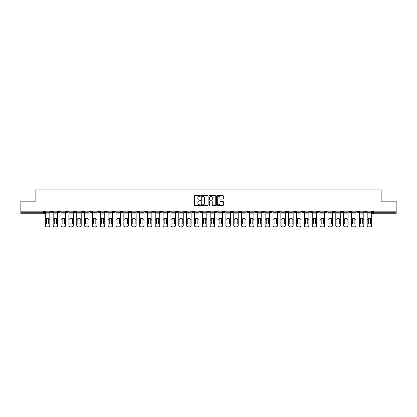 <?xml version="1.0" encoding="UTF-8"?>
<svg xmlns="http://www.w3.org/2000/svg" width="417" height="417" viewBox="0 0 417 417"><rect width="100%" height="100%" fill="white"/><g stroke="black" fill="none" stroke-linecap="round" stroke-linejoin="round"><path stroke-width="0.63" d="M200.447 195.954A0.344 0.344 0 0 0 200.103 195.609L194.854 195.609A0.495 0.495 0 0 0 194.358 196.105L194.358 204.997A0.495 0.495 0 0 0 194.854 205.487L200.103 205.487A0.344 0.344 0 0 0 200.447 205.143A0.344 0.344 0 0 0 200.103 204.799L199.425 204.799A1.579 1.579 0 0 1 197.846 203.215L197.846 202.474A1.579 1.579 0 0 1 199.425 200.895L200.103 200.895A0.344 0.344 0 0 0 200.447 200.551A0.344 0.344 0 0 0 200.103 200.202L199.425 200.202A1.579 1.579 0 0 1 197.846 198.622L197.846 197.882A1.579 1.579 0 0 1 199.425 196.303L200.103 196.303A0.344 0.344 0 0 0 200.447 195.954M309.544 211.169L309.544 211.721L311.562 211.721A1.006 1.006 0 0 1 310.55 212.727A1.006 1.006 0 0 1 309.544 211.721L309.544 211.169M262.444 211.169L262.444 211.721L264.456 211.721A1.006 1.006 0 0 1 263.45 212.727A1.006 1.006 0 0 1 262.444 211.721L262.444 211.169M254.594 211.169L254.594 211.721L256.606 211.721A1.006 1.006 0 0 1 255.6 212.727A1.006 1.006 0 0 1 254.594 211.721L254.594 211.169M207.494 211.169L207.494 211.721L209.506 211.721A1.006 1.006 0 0 1 208.5 212.727A1.006 1.006 0 0 1 207.494 211.721L207.494 211.169M199.644 211.169L199.644 211.721L201.656 211.721A1.006 1.006 0 0 1 200.65 212.727A1.006 1.006 0 0 1 199.644 211.721L199.644 211.169M191.794 211.169L191.794 211.721L193.806 211.721A1.006 1.006 0 0 1 192.8 212.727A1.006 1.006 0 0 1 191.794 211.721L191.794 211.169M176.094 211.169L176.094 211.721L178.106 211.721A1.006 1.006 0 0 1 177.1 212.727A1.006 1.006 0 0 1 176.094 211.721L176.094 211.169M160.394 211.721L160.394 211.169L160.394 211.721A1.006 1.006 0 0 0 161.4 212.727A1.006 1.006 0 0 1 160.394 211.721L162.406 211.721A1.006 1.006 0 0 1 161.4 212.727A1.006 1.006 0 0 0 162.406 211.721L162.406 211.169L162.406 211.721M152.544 211.721L152.544 211.169L152.544 211.721A1.006 1.006 0 0 0 153.55 212.727A1.006 1.006 0 0 1 152.544 211.721L154.556 211.721A1.006 1.006 0 0 1 153.55 212.727M144.694 211.721L144.694 211.169L144.694 211.721A1.006 1.006 0 0 0 145.7 212.727A1.006 1.006 0 0 1 144.694 211.721L146.706 211.721A1.006 1.006 0 0 1 145.7 212.727A1.006 1.006 0 0 0 146.706 211.721L146.706 211.169L146.706 211.721M136.844 211.169L136.844 211.721L138.856 211.721A1.006 1.006 0 0 1 137.85 212.727A1.006 1.006 0 0 1 136.844 211.721L136.844 211.169M128.994 211.169L128.994 211.721L131.006 211.721A1.006 1.006 0 0 1 130 212.727A1.006 1.006 0 0 1 128.994 211.721L128.994 211.169M121.144 211.169L121.144 211.721L123.156 211.721A1.006 1.006 0 0 1 122.15 212.727A1.006 1.006 0 0 1 121.144 211.721L121.144 211.169M113.294 211.721L113.294 211.169L113.294 211.721A1.006 1.006 0 0 0 114.3 212.727A1.006 1.006 0 0 1 113.294 211.721L115.306 211.721A1.006 1.006 0 0 1 114.3 212.727M97.588 211.721L97.588 211.169L97.588 211.721A1.006 1.006 0 0 0 98.6 212.727A1.006 1.006 0 0 1 97.588 211.721L99.606 211.721A1.006 1.006 0 0 1 98.6 212.727A1.006 1.006 0 0 0 99.606 211.721L99.606 211.169L99.606 211.721M89.738 211.721L89.738 211.169L89.738 211.721A1.006 1.006 0 0 0 90.744 212.727A1.006 1.006 0 0 1 89.738 211.721L91.756 211.721A1.006 1.006 0 0 1 90.744 212.727A1.006 1.006 0 0 0 91.756 211.721L91.756 211.169L91.756 211.721M81.888 211.721L81.888 211.169L81.888 211.721A1.006 1.006 0 0 0 82.894 212.727A1.006 1.006 0 0 1 81.888 211.721L83.906 211.721A1.006 1.006 0 0 1 82.894 212.727A1.006 1.006 0 0 0 83.906 211.721L83.906 211.169L83.906 211.721M74.038 211.721L74.038 211.169L74.038 211.721A1.006 1.006 0 0 0 75.044 212.727A1.006 1.006 0 0 1 74.038 211.721L76.056 211.721A1.006 1.006 0 0 1 75.044 212.727M66.188 211.721L66.188 211.169L66.188 211.721A1.006 1.006 0 0 0 67.194 212.727A1.006 1.006 0 0 1 66.188 211.721L68.2 211.721A1.006 1.006 0 0 1 67.194 212.727A1.006 1.006 0 0 0 68.2 211.721L68.2 211.169L68.2 211.721M58.338 211.721L58.338 211.169L58.338 211.721A1.006 1.006 0 0 0 59.344 212.727A1.006 1.006 0 0 1 58.338 211.721L60.35 211.721A1.006 1.006 0 0 1 59.344 212.727A1.006 1.006 0 0 0 60.35 211.721L60.35 211.169L60.35 211.721M222.933 199.091A0.495 0.495 0 0 0 223.429 198.596L223.429 196.105A0.495 0.495 0 0 0 222.933 195.609L217.106 195.609A0.495 0.495 0 0 0 216.611 196.105L216.611 204.997A0.495 0.495 0 0 0 217.106 205.487L222.933 205.487A0.495 0.495 0 0 0 223.429 204.997L223.429 201.979A0.495 0.495 0 0 0 222.933 201.489L220.442 201.489A0.495 0.495 0 0 0 219.947 201.979L219.947 203.475A1.319 1.319 0 0 1 218.628 204.799A1.319 1.319 0 0 1 217.304 203.475L217.304 197.622A1.319 1.319 0 0 1 218.628 196.303A1.319 1.319 0 0 1 219.947 197.622L219.947 198.596A0.495 0.495 0 0 0 220.442 199.091L222.933 199.091M20.85 211.169L20.85 201.156L35.846 201.156L35.846 189.933L381.154 189.933L381.154 201.156L396.15 201.156L396.15 211.169L20.85 211.169L20.85 212.727L44.65 212.727L44.65 211.169M208.067 196.105A0.495 0.495 0 0 0 207.572 195.609L201.745 195.609A0.495 0.495 0 0 0 201.249 196.105L201.249 204.997A0.495 0.495 0 0 0 201.745 205.487L207.572 205.487A0.495 0.495 0 0 0 208.067 204.997L208.067 196.105M209.428 195.609L215.255 195.609A0.495 0.495 0 0 1 215.751 196.105L215.751 204.997A0.495 0.495 0 0 1 215.255 205.487L212.759 205.487A0.495 0.495 0 0 1 212.269 204.997L212.269 201.39A0.495 0.495 0 0 0 211.773 200.895L210.116 200.895A0.495 0.495 0 0 0 209.626 201.39L209.626 205.143A0.344 0.344 0 0 1 209.277 205.487A0.344 0.344 0 0 1 208.933 205.143L208.933 196.105A0.495 0.495 0 0 1 209.428 195.609M372.35 211.169L372.35 212.727L396.15 212.727L396.15 213.733L373.356 213.733A1.006 1.006 0 0 1 372.35 212.727A1.006 1.006 0 0 0 373.356 213.733L373.356 211.169M396.15 211.169L396.15 212.727M44.65 212.727A1.006 1.006 0 0 1 43.644 213.733L20.85 213.733L20.85 212.727M366.512 211.169L366.512 211.721A1.006 1.006 0 0 1 365.506 212.727A1.006 1.006 0 0 1 364.5 211.721L366.512 211.721M364.5 211.169L364.5 211.721M358.662 211.169L358.662 211.721A1.006 1.006 0 0 1 357.656 212.727A1.006 1.006 0 0 1 356.65 211.721L358.662 211.721M356.65 211.169L356.65 211.721M350.812 211.721L350.812 211.169L350.812 211.721A1.006 1.006 0 0 1 349.806 212.727A1.006 1.006 0 0 1 348.8 211.721L350.812 211.721A1.006 1.006 0 0 1 349.806 212.727M348.8 211.169L348.8 211.721M342.962 211.169L342.962 211.721A1.006 1.006 0 0 1 341.956 212.727A1.006 1.006 0 0 1 340.944 211.721A1.006 1.006 0 0 0 341.956 212.727M340.944 211.169L340.944 211.721L342.962 211.721M335.112 211.169L335.112 211.721A1.006 1.006 0 0 1 334.106 212.727A1.006 1.006 0 0 1 333.094 211.721L335.112 211.721A1.006 1.006 0 0 1 334.106 212.727M333.094 211.169L333.094 211.721M327.262 211.169L327.262 211.721A1.006 1.006 0 0 1 326.256 212.727A1.006 1.006 0 0 1 325.244 211.721A1.006 1.006 0 0 0 326.256 212.727M325.244 211.169L325.244 211.721L327.262 211.721M319.412 211.169L319.412 211.721A1.006 1.006 0 0 1 318.4 212.727A1.006 1.006 0 0 1 317.394 211.721L319.412 211.721M317.394 211.169L317.394 211.721M311.562 211.169L311.562 211.721A1.006 1.006 0 0 1 310.55 212.727M303.706 211.169L303.706 211.721A1.006 1.006 0 0 1 302.7 212.727A1.006 1.006 0 0 1 301.694 211.721L303.706 211.721M301.694 211.169L301.694 211.721M295.856 211.169L295.856 211.721A1.006 1.006 0 0 1 294.85 212.727A1.006 1.006 0 0 1 293.844 211.721L295.856 211.721M293.844 211.169L293.844 211.721M288.006 211.169L288.006 211.721A1.006 1.006 0 0 1 287 212.727A1.006 1.006 0 0 1 285.994 211.721A1.006 1.006 0 0 0 287 212.727M285.994 211.169L285.994 211.721L288.006 211.721M280.156 211.169L280.156 211.721A1.006 1.006 0 0 1 279.15 212.727A1.006 1.006 0 0 1 278.144 211.721L280.156 211.721M278.144 211.169L278.144 211.721M272.306 211.169L272.306 211.721A1.006 1.006 0 0 1 271.3 212.727A1.006 1.006 0 0 1 270.294 211.721L272.306 211.721M270.294 211.169L270.294 211.721M264.456 211.169L264.456 211.721M256.606 211.169L256.606 211.721L256.606 211.169M248.756 211.169L248.756 211.721A1.006 1.006 0 0 1 247.75 212.727A1.006 1.006 0 0 1 246.744 211.721L248.756 211.721M246.744 211.169L246.744 211.721M240.906 211.169L240.906 211.721A1.006 1.006 0 0 1 239.9 212.727A1.006 1.006 0 0 1 238.894 211.721L240.906 211.721M238.894 211.169L238.894 211.721M233.056 211.169L233.056 211.721A1.006 1.006 0 0 1 232.05 212.727A1.006 1.006 0 0 1 231.044 211.721L233.056 211.721M231.044 211.169L231.044 211.721M225.206 211.169L225.206 211.721A1.006 1.006 0 0 1 224.2 212.727A1.006 1.006 0 0 1 223.194 211.721L225.206 211.721M223.194 211.169L223.194 211.721M217.356 211.169L217.356 211.721A1.006 1.006 0 0 1 216.35 212.727A1.006 1.006 0 0 1 215.344 211.721L217.356 211.721M215.344 211.169L215.344 211.721M209.506 211.169L209.506 211.721A1.006 1.006 0 0 1 208.5 212.727M201.656 211.169L201.656 211.721M193.806 211.721L193.806 211.169L193.806 211.721A1.006 1.006 0 0 1 192.8 212.727M185.956 211.169L185.956 211.721A1.006 1.006 0 0 1 184.95 212.727A1.006 1.006 0 0 1 183.944 211.721A1.006 1.006 0 0 0 184.95 212.727A1.006 1.006 0 0 0 185.956 211.721L183.944 211.721L183.944 211.169M178.106 211.721L178.106 211.169L178.106 211.721A1.006 1.006 0 0 1 177.1 212.727M170.256 211.169L170.256 211.721A1.006 1.006 0 0 1 169.25 212.727A1.006 1.006 0 0 1 168.244 211.721A1.006 1.006 0 0 0 169.25 212.727M168.244 211.169L168.244 211.721L170.256 211.721M154.556 211.169L154.556 211.721L154.556 211.169M138.856 211.721L138.856 211.169L138.856 211.721A1.006 1.006 0 0 1 137.85 212.727M131.006 211.721L131.006 211.169L131.006 211.721A1.006 1.006 0 0 1 130 212.727M123.156 211.721L123.156 211.169L123.156 211.721A1.006 1.006 0 0 1 122.15 212.727M115.306 211.169L115.306 211.721L115.306 211.169M107.456 211.721L107.456 211.169L107.456 211.721A1.006 1.006 0 0 1 106.45 212.727A1.006 1.006 0 0 1 105.438 211.721L107.456 211.721A1.006 1.006 0 0 1 106.45 212.727M105.438 211.169L105.438 211.721M76.056 211.169L76.056 211.721L76.056 211.169M52.5 211.169L52.5 211.721A1.006 1.006 0 0 1 51.494 212.727A1.006 1.006 0 0 1 50.488 211.721A1.006 1.006 0 0 0 51.494 212.727A1.006 1.006 0 0 0 52.5 211.721L52.5 211.169M50.488 211.169L50.488 211.721L52.5 211.721M202.287 196.303A0.344 0.344 0 0 0 201.943 196.647L201.943 204.45A0.344 0.344 0 0 0 202.287 204.799L203.006 204.799A1.579 1.579 0 0 0 204.585 203.215L204.585 197.882A1.579 1.579 0 0 0 203.006 196.303L202.287 196.303M212.269 197.648A1.319 1.319 0 0 0 210.945 196.324A1.319 1.319 0 0 0 209.626 197.648L209.626 199.712A0.495 0.495 0 0 0 210.116 200.202L211.773 200.202A0.495 0.495 0 0 0 212.269 199.712L212.269 197.648M48.706 223.814L48.706 218.612M47.569 218.44A3.122 2.747 180 0 1 48.706 218.644M45.333 220.009L45.333 225.43A1.512 1.433 0 0 0 46.84 226.864L48.299 226.864A1.512 1.433 0 0 0 49.811 225.43L49.811 225.639A1.512 1.433 180 0 1 48.299 227.067L48.299 226.864M47.569 223.997A3.122 2.961 180 0 0 48.706 223.778M48.805 219.806L48.805 218.644A3.122 2.747 180 0 0 47.621 218.44A3.122 2.747 180 0 0 46.438 218.644L46.438 223.778A3.122 2.961 180 0 0 48.805 223.778L48.805 219.806L49.811 219.806L49.811 225.43M49.811 211.169L49.811 219.806M45.333 211.169L45.333 225.43M46.84 226.864L48.299 227.067M46.84 227.067A1.512 1.433 180 0 1 45.333 225.639M56.556 223.814L56.556 218.612M55.419 218.44A3.122 2.747 180 0 1 56.556 218.644M53.183 220.009L53.183 225.43A1.512 1.433 0 0 0 54.69 226.864L56.149 226.864A1.512 1.433 0 0 0 57.661 225.43L57.661 225.639A1.512 1.433 180 0 1 56.149 227.067L56.149 226.864M55.419 223.997A3.122 2.961 180 0 0 56.556 223.778M64.406 223.814L64.406 218.612M63.269 218.44A3.122 2.747 180 0 1 64.406 218.644M61.033 220.009L61.033 225.43A1.512 1.433 0 0 0 62.54 226.864L63.999 226.864A1.512 1.433 0 0 0 65.511 225.43L65.511 225.639A1.512 1.433 180 0 1 63.999 227.067L63.999 226.864M63.269 223.997A3.122 2.961 180 0 0 64.406 223.778M56.655 219.806L56.655 218.644A3.122 2.747 180 0 0 55.471 218.44A3.122 2.747 180 0 0 54.288 218.644L54.288 223.778A3.122 2.961 180 0 0 56.655 223.778L56.655 219.806L57.661 219.806L57.661 225.43M57.661 211.169L57.661 219.806M53.183 211.169L53.183 225.43M54.69 226.864L56.149 227.067M54.69 227.067A1.512 1.433 180 0 1 53.183 225.639M64.505 219.806L64.505 218.644A3.122 2.747 180 0 0 63.321 218.44A3.122 2.747 180 0 0 62.138 218.644L62.138 223.778A3.122 2.961 180 0 0 64.505 223.778L64.505 219.806L65.511 219.806L65.511 225.43M65.511 211.169L65.511 219.806M61.033 211.169L61.033 225.43M62.54 226.864L63.999 227.067M62.54 227.067A1.512 1.433 180 0 1 61.033 225.639M72.256 223.814L72.256 218.612M71.119 218.44A3.122 2.747 180 0 1 72.256 218.644M68.883 220.009L68.883 225.43A1.512 1.433 0 0 0 70.39 226.864L71.849 226.864A1.512 1.433 0 0 0 73.361 225.43L73.361 225.639A1.512 1.433 180 0 1 71.849 227.067L71.849 226.864M71.119 223.997A3.122 2.961 180 0 0 72.256 223.778M80.106 223.814L80.106 218.612M78.969 218.44A3.122 2.747 180 0 1 80.106 218.644M76.733 220.009L76.733 225.43A1.512 1.433 0 0 0 78.24 226.864L79.699 226.864A1.512 1.433 0 0 0 81.211 225.43L81.211 225.639A1.512 1.433 180 0 1 79.699 227.067L79.699 226.864M78.969 223.997A3.122 2.961 180 0 0 80.106 223.778M87.956 223.814L87.956 218.612M86.819 218.44A3.122 2.747 180 0 1 87.956 218.644M84.583 220.009L84.583 225.43A1.512 1.433 0 0 0 86.09 226.864L87.549 226.864A1.512 1.433 0 0 0 89.061 225.43L89.061 225.639A1.512 1.433 180 0 1 87.549 227.067L87.549 226.864M86.819 223.997A3.122 2.961 180 0 0 87.956 223.778M72.355 219.806L72.355 218.644A3.122 2.747 180 0 0 71.171 218.44A3.122 2.747 180 0 0 69.988 218.644L69.988 223.778A3.122 2.961 180 0 0 72.355 223.778L72.355 219.806L73.361 219.806L73.361 225.43M73.361 211.169L73.361 219.806M68.883 211.169L68.883 225.43M70.39 226.864L71.849 227.067M70.39 227.067A1.512 1.433 180 0 1 68.883 225.639M80.205 219.806L80.205 218.644A3.122 2.747 180 0 0 79.021 218.44A3.122 2.747 180 0 0 77.838 218.644L77.838 223.778A3.122 2.961 180 0 0 80.205 223.778L80.205 219.806L81.211 219.806L81.211 225.43M81.211 211.169L81.211 219.806M76.733 211.169L76.733 225.43M78.24 226.864L79.699 227.067M78.24 227.067A1.512 1.433 180 0 1 76.733 225.639M88.055 219.806L88.055 218.644A3.122 2.747 180 0 0 86.872 218.44A3.122 2.747 180 0 0 85.688 218.644L85.688 223.778A3.122 2.961 180 0 0 88.055 223.778L88.055 219.806L89.061 219.806L89.061 225.43M89.061 211.169L89.061 219.806M84.583 211.169L84.583 225.43M86.09 226.864L87.549 227.067M86.09 227.067A1.512 1.433 180 0 1 84.583 225.639M95.806 223.814L95.806 218.612M94.675 218.44A3.122 2.747 180 0 1 95.806 218.644M92.433 220.009L92.433 225.43A1.512 1.433 0 0 0 93.945 226.864L95.399 226.864A1.512 1.433 0 0 0 96.911 225.43L96.911 225.639A1.512 1.433 180 0 1 95.399 227.067L95.399 226.864M94.675 223.997A3.122 2.961 180 0 0 95.806 223.778M95.905 219.806L95.905 218.644A3.122 2.747 180 0 0 94.722 218.44A3.122 2.747 180 0 0 93.538 218.644L93.538 223.778A3.122 2.961 180 0 0 95.905 223.778L95.905 219.806L96.911 219.806L96.911 225.43M96.911 211.169L96.911 219.806M92.433 211.169L92.433 225.43M93.945 226.864L95.399 227.067M93.945 227.067A1.512 1.433 180 0 1 92.433 225.639M103.656 223.814L103.656 218.612M102.525 218.44A3.122 2.747 180 0 1 103.656 218.644M100.283 220.009L100.283 225.43A1.512 1.433 0 0 0 101.795 226.864L103.254 226.864A1.512 1.433 0 0 0 104.761 225.43L104.761 225.639A1.512 1.433 180 0 1 103.254 227.067L103.254 226.864M102.525 223.997A3.122 2.961 180 0 0 103.656 223.778M103.755 219.806L103.755 218.644A3.122 2.747 180 0 0 102.572 218.44A3.122 2.747 180 0 0 101.388 218.644L101.388 223.778A3.122 2.961 180 0 0 103.755 223.778L103.755 219.806L104.761 219.806L104.761 225.43M104.761 211.169L104.761 219.806M100.283 211.169L100.283 225.43M101.795 226.864L103.254 227.067M101.795 227.067A1.512 1.433 180 0 1 100.283 225.639M111.506 223.814L111.506 218.612M110.375 218.44A3.122 2.747 180 0 1 111.506 218.644M108.133 220.009L108.133 225.43A1.512 1.433 0 0 0 109.645 226.864L111.104 226.864A1.512 1.433 0 0 0 112.611 225.43L112.611 225.639A1.512 1.433 180 0 1 111.104 227.067L111.104 226.864M110.375 223.997A3.122 2.961 180 0 0 111.506 223.778M111.605 219.806L111.605 218.644A3.122 2.747 180 0 0 110.422 218.44A3.122 2.747 180 0 0 109.238 218.644L109.238 223.778A3.122 2.961 180 0 0 111.605 223.778L111.605 219.806L112.611 219.806L112.611 225.43M112.611 211.169L112.611 219.806M108.133 211.169L108.133 225.43M109.645 226.864L111.104 227.067M109.645 227.067A1.512 1.433 180 0 1 108.133 225.639M119.356 223.814L119.356 218.612M118.225 218.44A3.122 2.747 180 0 1 119.356 218.644M115.983 220.009L115.983 225.43A1.512 1.433 0 0 0 117.495 226.864L118.954 226.864A1.512 1.433 0 0 0 120.461 225.43L120.461 225.639A1.512 1.433 180 0 1 118.954 227.067L118.954 226.864M118.225 223.997A3.122 2.961 180 0 0 119.356 223.778M119.455 219.806L119.455 218.644A3.122 2.747 180 0 0 118.272 218.44A3.122 2.747 180 0 0 117.088 218.644L117.088 223.778A3.122 2.961 180 0 0 119.455 223.778L119.455 219.806L120.461 219.806L120.461 225.43M120.461 211.169L120.461 219.806M115.983 211.169L115.983 225.43M117.495 226.864L118.954 227.067M117.495 227.067A1.512 1.433 180 0 1 115.983 225.639M127.206 223.814L127.206 218.612M126.075 218.44A3.122 2.747 180 0 1 127.206 218.644M123.833 220.009L123.833 225.43A1.512 1.433 0 0 0 125.345 226.864L126.804 226.864A1.512 1.433 0 0 0 128.311 225.43L128.311 225.639A1.512 1.433 180 0 1 126.804 227.067L126.804 226.864M126.075 223.997A3.122 2.961 180 0 0 127.206 223.778M135.056 223.814L135.056 218.612M133.925 218.44A3.122 2.747 180 0 1 135.056 218.644M131.683 220.009L131.683 225.43A1.512 1.433 0 0 0 133.195 226.864L134.655 226.864A1.512 1.433 0 0 0 136.161 225.43L136.161 225.639A1.512 1.433 180 0 1 134.655 227.067L134.655 226.864M133.925 223.997A3.122 2.961 180 0 0 135.056 223.778M142.906 223.814L142.906 218.612M141.775 218.44A3.122 2.747 180 0 1 142.906 218.644M139.533 220.009L139.533 225.43A1.512 1.433 0 0 0 141.045 226.864L142.505 226.864A1.512 1.433 0 0 0 144.011 225.43L144.011 225.639A1.512 1.433 180 0 1 142.505 227.067L142.505 226.864M141.775 223.997A3.122 2.961 180 0 0 142.906 223.778M150.756 223.814L150.756 218.612M149.625 218.44A3.122 2.747 180 0 1 150.756 218.644M147.383 220.009L147.383 225.43A1.512 1.433 0 0 0 148.895 226.864L150.355 226.864A1.512 1.433 0 0 0 151.861 225.43L151.861 225.639A1.512 1.433 180 0 1 150.355 227.067L150.355 226.864M149.625 223.997A3.122 2.961 180 0 0 150.756 223.778M158.606 223.814L158.606 218.612M157.475 218.44A3.122 2.747 180 0 1 158.606 218.644M155.233 220.009L155.233 225.43A1.512 1.433 0 0 0 156.745 226.864L158.205 226.864A1.512 1.433 0 0 0 159.711 225.43L159.711 225.639A1.512 1.433 180 0 1 158.205 227.067L158.205 226.864M157.475 223.997A3.122 2.961 180 0 0 158.606 223.778M166.456 223.814L166.456 218.612M165.325 218.44A3.122 2.747 180 0 1 166.456 218.644M163.083 220.009L163.083 225.43A1.512 1.433 0 0 0 164.595 226.864L166.055 226.864A1.512 1.433 0 0 0 167.561 225.43L167.561 225.639A1.512 1.433 180 0 1 166.055 227.067L166.055 226.864M165.325 223.997A3.122 2.961 180 0 0 166.456 223.778M127.305 219.806L127.305 218.644A3.122 2.747 180 0 0 126.122 218.44A3.122 2.747 180 0 0 124.938 218.644L124.938 223.778A3.122 2.961 180 0 0 127.305 223.778L127.305 219.806L128.311 219.806L128.311 225.43M128.311 211.169L128.311 219.806M123.833 211.169L123.833 225.43M125.345 226.864L126.804 227.067M125.345 227.067A1.512 1.433 180 0 1 123.833 225.639M135.155 219.806L135.155 218.644A3.122 2.747 180 0 0 133.972 218.44A3.122 2.747 180 0 0 132.788 218.644L132.788 223.778A3.122 2.961 180 0 0 135.155 223.778L135.155 219.806L136.161 219.806L136.161 225.43M136.161 211.169L136.161 219.806M131.683 211.169L131.683 225.43M133.195 226.864L134.655 227.067M133.195 227.067A1.512 1.433 180 0 1 131.683 225.639M143.005 219.806L143.005 218.644A3.122 2.747 180 0 0 141.822 218.44A3.122 2.747 180 0 0 140.638 218.644L140.638 223.778A3.122 2.961 180 0 0 143.005 223.778L143.005 219.806L144.011 219.806L144.011 225.43M144.011 211.169L144.011 219.806M139.533 211.169L139.533 225.43M141.045 226.864L142.505 227.067M141.045 227.067A1.512 1.433 180 0 1 139.533 225.639M150.855 219.806L150.855 218.644A3.122 2.747 180 0 0 149.672 218.44A3.122 2.747 180 0 0 148.494 218.644L148.494 223.778A3.122 2.961 180 0 0 150.855 223.778L150.855 219.806L151.861 219.806L151.861 225.43M151.861 211.169L151.861 219.806M147.383 211.169L147.383 225.43M148.895 226.864L150.355 227.067M148.895 227.067A1.512 1.433 180 0 1 147.383 225.639M158.705 219.806L158.705 218.644A3.122 2.747 180 0 0 157.522 218.44A3.122 2.747 180 0 0 156.344 218.644L156.344 223.778A3.122 2.961 180 0 0 158.705 223.778L158.705 219.806L159.711 219.806L159.711 225.43M159.711 211.169L159.711 219.806M155.233 211.169L155.233 225.43M156.745 226.864L158.205 227.067M156.745 227.067A1.512 1.433 180 0 1 155.233 225.639M166.555 219.806L166.555 218.644A3.122 2.747 180 0 0 165.372 218.44A3.122 2.747 180 0 0 164.194 218.644L164.194 223.778A3.122 2.961 180 0 0 166.555 223.778L166.555 219.806L167.561 219.806L167.561 225.43M167.561 211.169L167.561 219.806M163.083 211.169L163.083 225.43M164.595 226.864L166.055 227.067M164.595 227.067A1.512 1.433 180 0 1 163.083 225.639M174.306 223.814L174.306 218.612M173.175 218.44A3.122 2.747 180 0 1 174.306 218.644M170.934 220.009L170.934 225.43A1.512 1.433 0 0 0 172.445 226.864L173.905 226.864A1.512 1.433 0 0 0 175.411 225.43L175.411 225.639A1.512 1.433 180 0 1 173.905 227.067L173.905 226.864M173.175 223.997A3.122 2.961 180 0 0 174.306 223.778M174.405 219.806L174.405 218.644A3.122 2.747 180 0 0 173.227 218.44A3.122 2.747 180 0 0 172.044 218.644L172.044 223.778A3.122 2.961 180 0 0 174.405 223.778L174.405 219.806L175.411 219.806L175.411 225.43M175.411 211.169L175.411 219.806M170.934 211.169L170.934 225.43M172.445 226.864L173.905 227.067M172.445 227.067A1.512 1.433 180 0 1 170.934 225.639M182.156 223.814L182.156 218.612M181.025 218.44A3.122 2.747 180 0 1 182.156 218.644M178.784 220.009L178.784 225.43A1.512 1.433 0 0 0 180.295 226.864L181.755 226.864A1.512 1.433 0 0 0 183.261 225.43L183.261 225.639A1.512 1.433 180 0 1 181.755 227.067L181.755 226.864M181.025 223.997A3.122 2.961 180 0 0 182.156 223.778M182.255 219.806L182.255 218.644A3.122 2.747 180 0 0 181.077 218.44A3.122 2.747 180 0 0 179.894 218.644L179.894 223.778A3.122 2.961 180 0 0 182.255 223.778L182.255 219.806L183.261 219.806L183.261 225.43M183.261 211.169L183.261 219.806M178.784 211.169L178.784 225.43M180.295 226.864L181.755 227.067M180.295 227.067A1.512 1.433 180 0 1 178.784 225.639M190.006 223.814L190.006 218.612M188.875 218.44A3.122 2.747 180 0 1 190.006 218.644M186.634 220.009L186.634 225.43A1.512 1.433 0 0 0 188.145 226.864L189.605 226.864A1.512 1.433 0 0 0 191.116 225.43L191.116 225.639A1.512 1.433 180 0 1 189.605 227.067L189.605 226.864M188.875 223.997A3.122 2.961 180 0 0 190.006 223.778M190.105 219.806L190.105 218.644A3.122 2.747 180 0 0 188.927 218.44A3.122 2.747 180 0 0 187.744 218.644L187.744 223.778A3.122 2.961 180 0 0 190.105 223.778L190.105 219.806L191.116 219.806L191.116 225.43M191.116 211.169L191.116 219.806M186.634 211.169L186.634 225.43M188.145 226.864L189.605 227.067M188.145 227.067A1.512 1.433 180 0 1 186.634 225.639M197.856 223.814L197.856 218.612M196.725 218.44A3.122 2.747 180 0 1 197.856 218.644M194.484 220.009L194.484 225.43A1.512 1.433 0 0 0 195.995 226.864L197.455 226.864A1.512 1.433 0 0 0 198.966 225.43L198.966 225.639A1.512 1.433 180 0 1 197.455 227.067L197.455 226.864M196.725 223.997A3.122 2.961 180 0 0 197.856 223.778M197.955 219.806L197.955 218.644A3.122 2.747 180 0 0 196.777 218.44A3.122 2.747 180 0 0 195.594 218.644L195.594 223.778A3.122 2.961 180 0 0 197.955 223.778L197.955 219.806L198.966 219.806L198.966 225.43M198.966 211.169L198.966 219.806M194.484 211.169L194.484 225.43M195.995 226.864L197.455 227.067M195.995 227.067A1.512 1.433 180 0 1 194.484 225.639M205.706 223.814L205.706 218.612M204.575 218.44A3.122 2.747 180 0 1 205.706 218.644M202.334 220.009L202.334 225.43A1.512 1.433 0 0 0 203.845 226.864L205.305 226.864A1.512 1.433 0 0 0 206.816 225.43L206.816 225.639A1.512 1.433 180 0 1 205.305 227.067L205.305 226.864M204.575 223.997A3.122 2.961 180 0 0 205.706 223.778M205.81 219.806L205.81 218.644A3.122 2.747 180 0 0 204.627 218.44A3.122 2.747 180 0 0 203.444 218.644L203.444 223.778A3.122 2.961 180 0 0 205.81 223.778L205.81 219.806L206.816 219.806L206.816 225.43M206.816 211.169L206.816 219.806M202.334 211.169L202.334 225.43M203.845 226.864L205.305 227.067M203.845 227.067A1.512 1.433 180 0 1 202.334 225.639M213.556 223.814L213.556 218.612M212.425 218.44A3.122 2.747 180 0 1 213.556 218.644M210.184 220.009L210.184 225.43A1.512 1.433 0 0 0 211.695 226.864L213.155 226.864A1.512 1.433 0 0 0 214.666 225.43L214.666 225.639A1.512 1.433 180 0 1 213.155 227.067L213.155 226.864M212.425 223.997A3.122 2.961 180 0 0 213.556 223.778M213.66 219.806L213.66 218.644A3.122 2.747 180 0 0 212.477 218.44A3.122 2.747 180 0 0 211.294 218.644L211.294 223.778A3.122 2.961 180 0 0 213.66 223.778L213.66 219.806L214.666 219.806L214.666 225.43M214.666 211.169L214.666 219.806M210.184 211.169L210.184 225.43M211.695 226.864L213.155 227.067M211.695 227.067A1.512 1.433 180 0 1 210.184 225.639M221.406 223.814L221.406 218.612M220.275 218.44A3.122 2.747 180 0 1 221.406 218.644M218.034 220.009L218.034 225.43A1.512 1.433 0 0 0 219.545 226.864L221.005 226.864A1.512 1.433 0 0 0 222.516 225.43L222.516 225.639A1.512 1.433 180 0 1 221.005 227.067L221.005 226.864M220.275 223.997A3.122 2.961 180 0 0 221.406 223.778M221.51 219.806L221.51 218.644A3.122 2.747 180 0 0 220.327 218.44A3.122 2.747 180 0 0 219.144 218.644L219.144 223.778A3.122 2.961 180 0 0 221.51 223.778L221.51 219.806L222.516 219.806L222.516 225.43M222.516 211.169L222.516 219.806M218.034 211.169L218.034 225.43M219.545 226.864L221.005 227.067M219.545 227.067A1.512 1.433 180 0 1 218.034 225.639M229.256 223.814L229.256 218.612M228.125 218.44A3.122 2.747 180 0 1 229.256 218.644M225.884 220.009L225.884 225.43A1.512 1.433 0 0 0 227.395 226.864L228.855 226.864A1.512 1.433 0 0 0 230.366 225.43L230.366 225.639A1.512 1.433 180 0 1 228.855 227.067L228.855 226.864M228.125 223.997A3.122 2.961 180 0 0 229.256 223.778M229.36 219.806L229.36 218.644A3.122 2.747 180 0 0 228.177 218.44A3.122 2.747 180 0 0 226.994 218.644L226.994 223.778A3.122 2.961 180 0 0 229.36 223.778L229.36 219.806L230.366 219.806L230.366 225.43M230.366 211.169L230.366 219.806M225.884 211.169L225.884 225.43M227.395 226.864L228.855 227.067M227.395 227.067A1.512 1.433 180 0 1 225.884 225.639M237.106 223.814L237.106 218.612M235.975 218.44A3.122 2.747 180 0 1 237.106 218.644M233.739 220.009L233.739 225.43A1.512 1.433 0 0 0 235.245 226.864L236.705 226.864A1.512 1.433 0 0 0 238.216 225.43L238.216 225.639A1.512 1.433 180 0 1 236.705 227.067L236.705 226.864M235.975 223.997A3.122 2.961 180 0 0 237.106 223.778M237.21 219.806L237.21 218.644A3.122 2.747 180 0 0 236.027 218.44A3.122 2.747 180 0 0 234.844 218.644L234.844 223.778A3.122 2.961 180 0 0 237.21 223.778L237.21 219.806L238.216 219.806L238.216 225.43M238.216 211.169L238.216 219.806M233.739 211.169L233.739 225.43M235.245 226.864L236.705 227.067M235.245 227.067A1.512 1.433 180 0 1 233.739 225.639M244.956 223.814L244.956 218.612M243.825 218.44A3.122 2.747 180 0 1 244.956 218.644M241.589 220.009L241.589 225.43A1.512 1.433 0 0 0 243.095 226.864L244.555 226.864A1.512 1.433 0 0 0 246.066 225.43L246.066 225.639A1.512 1.433 180 0 1 244.555 227.067L244.555 226.864M243.825 223.997A3.122 2.961 180 0 0 244.956 223.778M245.06 219.806L245.06 218.644A3.122 2.747 180 0 0 243.877 218.44A3.122 2.747 180 0 0 242.694 218.644L242.694 223.778A3.122 2.961 180 0 0 245.06 223.778L245.06 219.806L246.066 219.806L246.066 225.43M246.066 211.169L246.066 219.806M241.589 211.169L241.589 225.43M243.095 226.864L244.555 227.067M243.095 227.067A1.512 1.433 180 0 1 241.589 225.639M252.806 223.814L252.806 218.612M251.675 218.44A3.122 2.747 180 0 1 252.806 218.644M249.439 220.009L249.439 225.43A1.512 1.433 0 0 0 250.945 226.864L252.405 226.864A1.512 1.433 0 0 0 253.917 225.43L253.917 225.639A1.512 1.433 180 0 1 252.405 227.067L252.405 226.864M251.675 223.997A3.122 2.961 180 0 0 252.806 223.778M252.91 219.806L252.91 218.644A3.122 2.747 180 0 0 251.727 218.44A3.122 2.747 180 0 0 250.544 218.644L250.544 223.778A3.122 2.961 180 0 0 252.91 223.778L252.91 219.806L253.917 219.806L253.917 225.43M253.917 211.169L253.917 219.806M249.439 211.169L249.439 225.43M250.945 226.864L252.405 227.067M250.945 227.067A1.512 1.433 180 0 1 249.439 225.639M260.656 223.814L260.656 218.612M259.525 218.44A3.122 2.747 180 0 1 260.656 218.644M257.289 220.009L257.289 225.43A1.512 1.433 0 0 0 258.795 226.864L260.255 226.864A1.512 1.433 0 0 0 261.767 225.43L261.767 225.639A1.512 1.433 180 0 1 260.255 227.067L260.255 226.864M259.525 223.997A3.122 2.961 180 0 0 260.656 223.778M260.761 219.806L260.761 218.644A3.122 2.747 180 0 0 259.577 218.44A3.122 2.747 180 0 0 258.394 218.644L258.394 223.778A3.122 2.961 180 0 0 260.761 223.778L260.761 219.806L261.767 219.806L261.767 225.43M261.767 211.169L261.767 219.806M257.289 211.169L257.289 225.43M258.795 226.864L260.255 227.067M258.795 227.067A1.512 1.433 180 0 1 257.289 225.639M268.506 223.814L268.506 218.612M267.375 218.44A3.122 2.747 180 0 1 268.506 218.644M265.139 220.009L265.139 225.43A1.512 1.433 0 0 0 266.645 226.864L268.105 226.864A1.512 1.433 0 0 0 269.617 225.43L269.617 225.639A1.512 1.433 180 0 1 268.105 227.067L268.105 226.864M267.375 223.997A3.122 2.961 180 0 0 268.506 223.778M268.611 219.806L268.611 218.644A3.122 2.747 180 0 0 267.427 218.44A3.122 2.747 180 0 0 266.244 218.644L266.244 223.778A3.122 2.961 180 0 0 268.611 223.778L268.611 219.806L269.617 219.806L269.617 225.43M269.617 211.169L269.617 219.806M265.139 211.169L265.139 225.43M266.645 226.864L268.105 227.067M266.645 227.067A1.512 1.433 180 0 1 265.139 225.639M276.362 223.814L276.362 218.612M275.225 218.44A3.122 2.747 180 0 1 276.362 218.644M272.989 220.009L272.989 225.43A1.512 1.433 0 0 0 274.495 226.864L275.955 226.864A1.512 1.433 0 0 0 277.467 225.43L277.467 225.639A1.512 1.433 180 0 1 275.955 227.067L275.955 226.864M275.225 223.997A3.122 2.961 180 0 0 276.362 223.778M276.461 219.806L276.461 218.644A3.122 2.747 180 0 0 275.277 218.44A3.122 2.747 180 0 0 274.094 218.644L274.094 223.778A3.122 2.961 180 0 0 276.461 223.778L276.461 219.806L277.467 219.806L277.467 225.43M277.467 211.169L277.467 219.806M272.989 211.169L272.989 225.43M274.495 226.864L275.955 227.067M274.495 227.067A1.512 1.433 180 0 1 272.989 225.639M284.212 223.814L284.212 218.612M283.075 218.44A3.122 2.747 180 0 1 284.212 218.644M280.839 220.009L280.839 225.43A1.512 1.433 0 0 0 282.345 226.864L283.805 226.864A1.512 1.433 0 0 0 285.317 225.43L285.317 225.639A1.512 1.433 180 0 1 283.805 227.067L283.805 226.864M283.075 223.997A3.122 2.961 180 0 0 284.212 223.778M284.311 219.806L284.311 218.644A3.122 2.747 180 0 0 283.127 218.44A3.122 2.747 180 0 0 281.944 218.644L281.944 223.778A3.122 2.961 180 0 0 284.311 223.778L284.311 219.806L285.317 219.806L285.317 225.43M285.317 211.169L285.317 219.806M280.839 211.169L280.839 225.43M282.345 226.864L283.805 227.067M282.345 227.067A1.512 1.433 180 0 1 280.839 225.639M292.062 223.814L292.062 218.612M290.925 218.44A3.122 2.747 180 0 1 292.062 218.644M288.689 220.009L288.689 225.43A1.512 1.433 0 0 0 290.196 226.864L291.655 226.864A1.512 1.433 0 0 0 293.167 225.43L293.167 225.639A1.512 1.433 180 0 1 291.655 227.067L291.655 226.864M290.925 223.997A3.122 2.961 180 0 0 292.062 223.778M292.161 219.806L292.161 218.644A3.122 2.747 180 0 0 290.977 218.44A3.122 2.747 180 0 0 289.794 218.644L289.794 223.778A3.122 2.961 180 0 0 292.161 223.778L292.161 219.806L293.167 219.806L293.167 225.43M293.167 211.169L293.167 219.806M288.689 211.169L288.689 225.43M290.196 226.864L291.655 227.067M290.196 227.067A1.512 1.433 180 0 1 288.689 225.639M299.912 223.814L299.912 218.612M298.775 218.44A3.122 2.747 180 0 1 299.912 218.644M296.539 220.009L296.539 225.43A1.512 1.433 0 0 0 298.046 226.864L299.505 226.864A1.512 1.433 0 0 0 301.017 225.43L301.017 225.639A1.512 1.433 180 0 1 299.505 227.067L299.505 226.864M298.775 223.997A3.122 2.961 180 0 0 299.912 223.778M300.011 219.806L300.011 218.644A3.122 2.747 180 0 0 298.827 218.44A3.122 2.747 180 0 0 297.644 218.644L297.644 223.778A3.122 2.961 180 0 0 300.011 223.778L300.011 219.806L301.017 219.806L301.017 225.43M301.017 211.169L301.017 219.806M296.539 211.169L296.539 225.43M298.046 226.864L299.505 227.067M298.046 227.067A1.512 1.433 180 0 1 296.539 225.639M307.762 223.814L307.762 218.612M306.625 218.44A3.122 2.747 180 0 1 307.762 218.644M304.389 220.009L304.389 225.43A1.512 1.433 0 0 0 305.896 226.864L307.355 226.864A1.512 1.433 0 0 0 308.867 225.43L308.867 225.639A1.512 1.433 180 0 1 307.355 227.067L307.355 226.864M306.625 223.997A3.122 2.961 180 0 0 307.762 223.778M307.861 219.806L307.861 218.644A3.122 2.747 180 0 0 306.677 218.44A3.122 2.747 180 0 0 305.494 218.644L305.494 223.778A3.122 2.961 180 0 0 307.861 223.778L307.861 219.806L308.867 219.806L308.867 225.43M308.867 211.169L308.867 219.806M304.389 211.169L304.389 225.43M305.896 226.864L307.355 227.067M305.896 227.067A1.512 1.433 180 0 1 304.389 225.639M315.612 223.814L315.612 218.612M314.475 218.44A3.122 2.747 180 0 1 315.612 218.644M312.239 220.009L312.239 225.43A1.512 1.433 0 0 0 313.746 226.864L315.205 226.864A1.512 1.433 0 0 0 316.717 225.43L316.717 225.639A1.512 1.433 180 0 1 315.205 227.067L315.205 226.864M314.475 223.997A3.122 2.961 180 0 0 315.612 223.778M315.711 219.806L315.711 218.644A3.122 2.747 180 0 0 314.527 218.44A3.122 2.747 180 0 0 313.344 218.644L313.344 223.778A3.122 2.961 180 0 0 315.711 223.778L315.711 219.806L316.717 219.806L316.717 225.43M316.717 211.169L316.717 219.806M312.239 211.169L312.239 225.43M313.746 226.864L315.205 227.067M313.746 227.067A1.512 1.433 180 0 1 312.239 225.639M323.462 223.814L323.462 218.612M322.325 218.44A3.122 2.747 180 0 1 323.462 218.644M320.089 220.009L320.089 225.43A1.512 1.433 0 0 0 321.601 226.864L323.055 226.864A1.512 1.433 0 0 0 324.567 225.43L324.567 225.639A1.512 1.433 180 0 1 323.055 227.067L323.055 226.864M322.325 223.997A3.122 2.961 180 0 0 323.462 223.778M323.561 219.806L323.561 218.644A3.122 2.747 180 0 0 322.377 218.44A3.122 2.747 180 0 0 321.194 218.644L321.194 223.778A3.122 2.961 180 0 0 323.561 223.778L323.561 219.806L324.567 219.806L324.567 225.43M324.567 211.169L324.567 219.806M320.089 211.169L320.089 225.43M321.601 226.864L323.055 227.067M321.601 227.067A1.512 1.433 180 0 1 320.089 225.639M331.312 223.814L331.312 218.612M330.181 218.44A3.122 2.747 180 0 1 331.312 218.644M327.939 220.009L327.939 225.43A1.512 1.433 0 0 0 329.451 226.864L330.91 226.864A1.512 1.433 0 0 0 332.417 225.43L332.417 225.639A1.512 1.433 180 0 1 330.91 227.067L330.91 226.864M330.181 223.997A3.122 2.961 180 0 0 331.312 223.778M331.411 219.806L331.411 218.644A3.122 2.747 180 0 0 330.228 218.44A3.122 2.747 180 0 0 329.044 218.644L329.044 223.778A3.122 2.961 180 0 0 331.411 223.778L331.411 219.806L332.417 219.806L332.417 225.43M332.417 211.169L332.417 219.806M327.939 211.169L327.939 225.43M329.451 226.864L330.91 227.067M329.451 227.067A1.512 1.433 180 0 1 327.939 225.639M339.162 223.814L339.162 218.612M338.031 218.44A3.122 2.747 180 0 1 339.162 218.644M335.789 220.009L335.789 225.43A1.512 1.433 0 0 0 337.301 226.864L338.76 226.864A1.512 1.433 0 0 0 340.267 225.43L340.267 225.639A1.512 1.433 180 0 1 338.76 227.067L338.76 226.864M338.031 223.997A3.122 2.961 180 0 0 339.162 223.778M339.261 219.806L339.261 218.644A3.122 2.747 180 0 0 338.078 218.44A3.122 2.747 180 0 0 336.894 218.644L336.894 223.778A3.122 2.961 180 0 0 339.261 223.778L339.261 219.806L340.267 219.806L340.267 225.43M340.267 211.169L340.267 219.806M335.789 211.169L335.789 225.43M337.301 226.864L338.76 227.067M337.301 227.067A1.512 1.433 180 0 1 335.789 225.639M347.012 223.814L347.012 218.612M345.881 218.44A3.122 2.747 180 0 1 347.012 218.644M343.639 220.009L343.639 225.43A1.512 1.433 0 0 0 345.151 226.864L346.61 226.864A1.512 1.433 0 0 0 348.117 225.43L348.117 225.639A1.512 1.433 180 0 1 346.61 227.067L346.61 226.864M345.881 223.997A3.122 2.961 180 0 0 347.012 223.778M347.111 219.806L347.111 218.644A3.122 2.747 180 0 0 345.928 218.44A3.122 2.747 180 0 0 344.744 218.644L344.744 223.778A3.122 2.961 180 0 0 347.111 223.778L347.111 219.806L348.117 219.806L348.117 225.43M348.117 211.169L348.117 219.806M343.639 211.169L343.639 225.43M345.151 226.864L346.61 227.067M345.151 227.067A1.512 1.433 180 0 1 343.639 225.639M354.862 223.814L354.862 218.612M353.731 218.44A3.122 2.747 180 0 1 354.862 218.644M351.489 220.009L351.489 225.43A1.512 1.433 0 0 0 353.001 226.864L354.46 226.864A1.512 1.433 0 0 0 355.967 225.43L355.967 225.639A1.512 1.433 180 0 1 354.46 227.067L354.46 226.864M353.731 223.997A3.122 2.961 180 0 0 354.862 223.778M354.961 219.806L354.961 218.644A3.122 2.747 180 0 0 353.778 218.44A3.122 2.747 180 0 0 352.594 218.644L352.594 223.778A3.122 2.961 180 0 0 354.961 223.778L354.961 219.806L355.967 219.806L355.967 225.43M355.967 211.169L355.967 219.806M351.489 211.169L351.489 225.43M353.001 226.864L354.46 227.067M353.001 227.067A1.512 1.433 180 0 1 351.489 225.639M362.712 223.814L362.712 218.612M361.581 218.44A3.122 2.747 180 0 1 362.712 218.644M359.339 220.009L359.339 225.43A1.512 1.433 0 0 0 360.851 226.864L362.31 226.864A1.512 1.433 0 0 0 363.817 225.43L363.817 225.639A1.512 1.433 180 0 1 362.31 227.067L362.31 226.864M361.581 223.997A3.122 2.961 180 0 0 362.712 223.778M362.811 219.806L362.811 218.644A3.122 2.747 180 0 0 361.628 218.44A3.122 2.747 180 0 0 360.444 218.644L360.444 223.778A3.122 2.961 180 0 0 362.811 223.778L362.811 219.806L363.817 219.806L363.817 225.43M363.817 211.169L363.817 219.806M359.339 211.169L359.339 225.43M360.851 226.864L362.31 227.067M360.851 227.067A1.512 1.433 180 0 1 359.339 225.639M370.562 223.814L370.562 218.612M369.431 218.44A3.122 2.747 180 0 1 370.562 218.644M367.189 220.009L367.189 225.43A1.512 1.433 0 0 0 368.701 226.864L370.16 226.864A1.512 1.433 0 0 0 371.667 225.43L371.667 225.639A1.512 1.433 180 0 1 370.16 227.067L370.16 226.864M369.431 223.997A3.122 2.961 180 0 0 370.562 223.778M370.661 219.806L370.661 218.644A3.122 2.747 180 0 0 369.478 218.44A3.122 2.747 180 0 0 368.294 218.644L368.294 223.778A3.122 2.961 180 0 0 370.661 223.778L370.661 219.806L371.667 219.806L371.667 225.43M371.667 211.169L371.667 219.806M367.189 211.169L367.189 225.43M368.701 226.864L370.16 227.067M368.701 227.067A1.512 1.433 180 0 1 367.189 225.639M43.644 211.169L43.644 213.733M48.805 219.723L49.811 219.723M45.333 219.723L46.438 219.723M45.333 213.921L49.811 213.921M45.333 219.806L46.438 219.806M45.333 212.727L49.811 212.727M56.655 219.723L57.661 219.723M53.183 219.723L54.288 219.723M53.183 213.921L57.661 213.921M53.183 219.806L54.288 219.806M53.183 212.727L57.661 212.727M64.505 219.723L65.511 219.723M61.033 219.723L62.138 219.723M61.033 213.921L65.511 213.921M61.033 219.806L62.138 219.806M61.033 212.727L65.511 212.727M72.355 219.723L73.361 219.723M68.883 219.723L69.988 219.723M68.883 213.921L73.361 213.921M68.883 219.806L69.988 219.806M68.883 212.727L73.361 212.727M80.205 219.723L81.211 219.723M76.733 219.723L77.838 219.723M76.733 213.921L81.211 213.921M76.733 219.806L77.838 219.806M76.733 212.727L81.211 212.727M88.055 219.723L89.061 219.723M84.583 219.723L85.688 219.723M84.583 213.921L89.061 213.921M84.583 219.806L85.688 219.806M84.583 212.727L89.061 212.727M95.905 219.723L96.911 219.723M92.433 219.723L93.538 219.723M92.433 213.921L96.911 213.921M92.433 219.806L93.538 219.806M92.433 212.727L96.911 212.727M103.755 219.723L104.761 219.723M100.283 219.723L101.388 219.723M100.283 213.921L104.761 213.921M100.283 219.806L101.388 219.806M100.283 212.727L104.761 212.727M111.605 219.723L112.611 219.723M108.133 219.723L109.238 219.723M108.133 213.921L112.611 213.921M108.133 219.806L109.238 219.806M108.133 212.727L112.611 212.727M119.455 219.723L120.461 219.723M115.983 219.723L117.088 219.723M115.983 213.921L120.461 213.921M115.983 219.806L117.088 219.806M115.983 212.727L120.461 212.727M127.305 219.723L128.311 219.723M123.833 219.723L124.938 219.723M123.833 213.921L128.311 213.921M123.833 219.806L124.938 219.806M123.833 212.727L128.311 212.727M135.155 219.723L136.161 219.723M131.683 219.723L132.788 219.723M131.683 213.921L136.161 213.921M131.683 219.806L132.788 219.806M131.683 212.727L136.161 212.727M143.005 219.723L144.011 219.723M139.533 219.723L140.638 219.723M139.533 213.921L144.011 213.921M139.533 219.806L140.638 219.806M139.533 212.727L144.011 212.727M150.855 219.723L151.861 219.723M147.383 219.723L148.494 219.723M147.383 213.921L151.861 213.921M147.383 219.806L148.494 219.806M147.383 212.727L151.861 212.727M158.705 219.723L159.711 219.723M155.233 219.723L156.344 219.723M155.233 213.921L159.711 213.921M155.233 219.806L156.344 219.806M155.233 212.727L159.711 212.727M166.555 219.723L167.561 219.723M163.083 219.723L164.194 219.723M163.083 213.921L167.561 213.921M163.083 219.806L164.194 219.806M163.083 212.727L167.561 212.727M174.405 219.723L175.411 219.723M170.934 219.723L172.044 219.723M170.934 213.921L175.411 213.921M170.934 219.806L172.044 219.806M170.934 212.727L175.411 212.727M182.255 219.723L183.261 219.723M178.784 219.723L179.894 219.723M178.784 213.921L183.261 213.921M178.784 219.806L179.894 219.806M178.784 212.727L183.261 212.727M190.105 219.723L191.116 219.723M186.634 219.723L187.744 219.723M186.634 213.921L191.116 213.921M186.634 219.806L187.744 219.806M186.634 212.727L191.116 212.727M197.955 219.723L198.966 219.723M194.484 219.723L195.594 219.723M194.484 213.921L198.966 213.921M194.484 219.806L195.594 219.806M194.484 212.727L198.966 212.727M205.81 219.723L206.816 219.723M202.334 219.723L203.444 219.723M202.334 213.921L206.816 213.921M202.334 219.806L203.444 219.806M202.334 212.727L206.816 212.727M213.66 219.723L214.666 219.723M210.184 219.723L211.294 219.723M210.184 213.921L214.666 213.921M210.184 219.806L211.294 219.806M210.184 212.727L214.666 212.727M221.51 219.723L222.516 219.723M218.034 219.723L219.144 219.723M218.034 213.921L222.516 213.921M218.034 219.806L219.144 219.806M218.034 212.727L222.516 212.727M229.36 219.723L230.366 219.723M225.884 219.723L226.994 219.723M225.884 213.921L230.366 213.921M225.884 219.806L226.994 219.806M225.884 212.727L230.366 212.727M237.21 219.723L238.216 219.723M233.739 219.723L234.844 219.723M233.739 213.921L238.216 213.921M233.739 219.806L234.844 219.806M233.739 212.727L238.216 212.727M245.06 219.723L246.066 219.723M241.589 219.723L242.694 219.723M241.589 213.921L246.066 213.921M241.589 219.806L242.694 219.806M241.589 212.727L246.066 212.727M252.91 219.723L253.917 219.723M249.439 219.723L250.544 219.723M249.439 213.921L253.917 213.921M249.439 219.806L250.544 219.806M249.439 212.727L253.917 212.727M260.761 219.723L261.767 219.723M257.289 219.723L258.394 219.723M257.289 213.921L261.767 213.921M257.289 219.806L258.394 219.806M257.289 212.727L261.767 212.727M268.611 219.723L269.617 219.723M265.139 219.723L266.244 219.723M265.139 213.921L269.617 213.921M265.139 219.806L266.244 219.806M265.139 212.727L269.617 212.727M276.461 219.723L277.467 219.723M272.989 219.723L274.094 219.723M272.989 213.921L277.467 213.921M272.989 219.806L274.094 219.806M272.989 212.727L277.467 212.727M284.311 219.723L285.317 219.723M280.839 219.723L281.944 219.723M280.839 213.921L285.317 213.921M280.839 219.806L281.944 219.806M280.839 212.727L285.317 212.727M292.161 219.723L293.167 219.723M288.689 219.723L289.794 219.723M288.689 213.921L293.167 213.921M288.689 219.806L289.794 219.806M288.689 212.727L293.167 212.727M300.011 219.723L301.017 219.723M296.539 219.723L297.644 219.723M296.539 213.921L301.017 213.921M296.539 219.806L297.644 219.806M296.539 212.727L301.017 212.727M307.861 219.723L308.867 219.723M304.389 219.723L305.494 219.723M304.389 213.921L308.867 213.921M304.389 219.806L305.494 219.806M304.389 212.727L308.867 212.727M315.711 219.723L316.717 219.723M312.239 219.723L313.344 219.723M312.239 213.921L316.717 213.921M312.239 219.806L313.344 219.806M312.239 212.727L316.717 212.727M323.561 219.723L324.567 219.723M320.089 219.723L321.194 219.723M320.089 213.921L324.567 213.921M320.089 219.806L321.194 219.806M320.089 212.727L324.567 212.727M331.411 219.723L332.417 219.723M327.939 219.723L329.044 219.723M327.939 213.921L332.417 213.921M327.939 219.806L329.044 219.806M327.939 212.727L332.417 212.727M339.261 219.723L340.267 219.723M335.789 219.723L336.894 219.723M335.789 213.921L340.267 213.921M335.789 219.806L336.894 219.806M335.789 212.727L340.267 212.727M347.111 219.723L348.117 219.723M343.639 219.723L344.744 219.723M343.639 213.921L348.117 213.921M343.639 219.806L344.744 219.806M343.639 212.727L348.117 212.727M354.961 219.723L355.967 219.723M351.489 219.723L352.594 219.723M351.489 213.921L355.967 213.921M351.489 219.806L352.594 219.806M351.489 212.727L355.967 212.727M362.811 219.723L363.817 219.723M359.339 219.723L360.444 219.723M359.339 213.921L363.817 213.921M359.339 219.806L360.444 219.806M359.339 212.727L363.817 212.727M370.661 219.723L371.667 219.723M367.189 219.723L368.294 219.723M367.189 213.921L371.667 213.921M367.189 219.806L368.294 219.806M367.189 212.727L371.667 212.727"/></g></svg>
